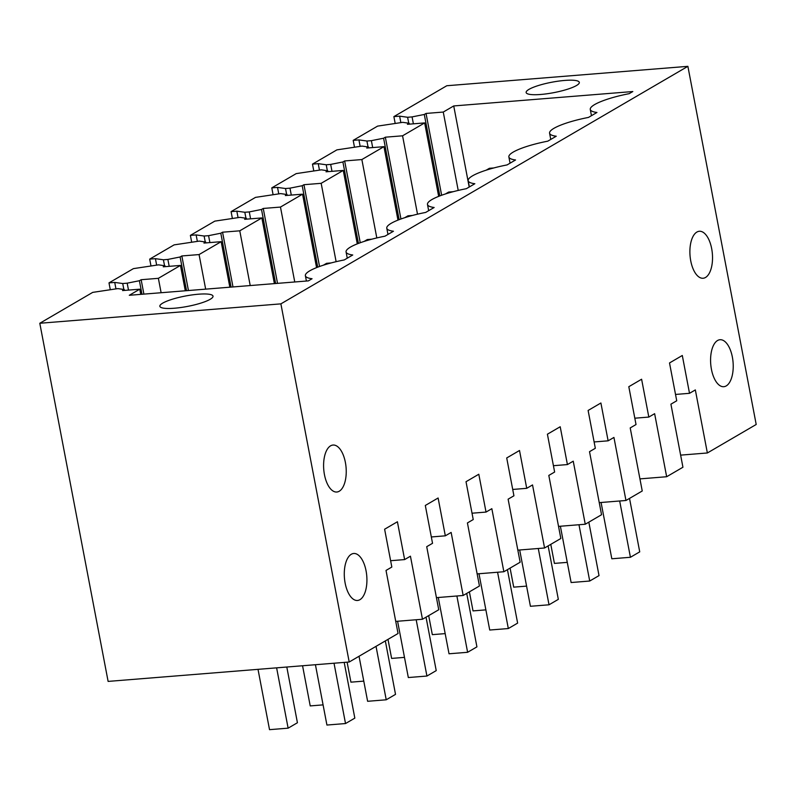 <?xml version="1.0" encoding="UTF-8"?>
<svg xmlns="http://www.w3.org/2000/svg" width="796" height="796" viewBox="0 0 796 796"><rect width="100%" height="100%" fill="white"/><g stroke="black" fill="none" stroke-linecap="round" stroke-linejoin="round"><path stroke-width="1.19" d="M680.63 455.133L707.365 452.974L756.2 424.477L687.883 66.337L446.795 85.739L393.881 116.614L395.164 123.32M349.205 662.003L280.889 303.863L39.8 323.266L108.117 681.406L349.205 662.003L398.05 633.497L386.02 570.443L391.831 567.05L384.617 529.221L397.413 521.758L404.627 559.588L390.627 560.712M707.365 452.974L695.336 389.921L689.515 393.314L682.301 355.484L669.516 362.956L676.729 400.786L670.919 404.179L682.938 467.232L666.66 476.734L654.63 413.681L648.82 417.074L641.606 379.234L628.81 386.707L636.024 424.537L630.213 427.93L642.243 490.983L625.964 500.485L613.935 437.432L608.124 440.825L600.9 402.995L588.115 410.457L595.328 448.287L589.518 451.68L601.547 514.733L585.259 524.236L573.239 461.183L567.419 464.575L560.205 426.746L547.409 434.208L554.633 472.038L548.812 475.431L560.842 538.484L544.563 547.986L532.534 484.933L526.723 488.326L519.509 450.496L506.714 457.959L513.927 495.789L508.117 499.182L520.146 562.235L503.868 571.737L491.838 508.684L486.028 512.077L478.804 474.247L466.018 481.709L473.232 519.549L467.421 522.942L479.451 585.995L463.163 595.488L451.143 532.434L445.322 535.827L438.108 497.998L425.313 505.47L432.536 543.3L426.716 546.693L438.745 609.746L422.467 619.248L410.438 556.195L404.627 559.588M280.889 303.863L687.883 66.337M359.941 599.677A23.562 11.204 85.4 0 0 366.488 573.458A23.562 11.204 85.4 0 0 353.713 553.489A23.562 11.204 85.4 0 0 351.275 554.285A23.562 11.204 85.4 0 0 344.718 580.503A23.562 11.204 85.4 0 0 357.494 600.473A23.562 11.204 85.4 0 0 359.941 599.677M705.545 277.456A23.562 11.204 85.4 0 0 712.092 251.238A23.562 11.204 85.4 0 0 699.316 231.268A23.562 11.204 85.4 0 0 696.878 232.064A23.562 11.204 85.4 0 0 690.321 258.282A23.562 11.204 85.4 0 0 703.097 278.252A23.562 11.204 85.4 0 0 705.545 277.456M726.231 385.911A23.562 11.204 85.4 0 0 732.788 359.683A23.562 11.204 85.4 0 0 720.012 339.723A23.562 11.204 85.4 0 0 717.564 340.509A23.562 11.204 85.4 0 0 711.017 366.737A23.562 11.204 85.4 0 0 723.793 386.697A23.562 11.204 85.4 0 0 726.231 385.911M330.589 445.83A23.562 11.204 85.4 0 0 324.032 472.058A23.562 11.204 85.4 0 0 336.808 492.018A23.562 11.204 85.4 0 0 339.245 491.231A23.562 11.204 85.4 0 0 345.802 465.003A23.562 11.204 85.4 0 0 333.026 445.044A23.562 11.204 85.4 0 0 330.589 445.83M39.8 323.266L92.704 292.381L117.878 288.6L124.285 289.545L122.544 290.57L139.768 289.187L140.753 294.371M115.937 288.759L114.733 282.421L108.992 282.879L110.266 289.585M108.992 282.879L133.41 268.63L158.573 264.849L164.991 265.794L163.24 266.819L180.463 265.426L185.299 290.779M156.633 265.008L155.429 258.67L149.688 259.128L150.961 265.834M149.688 259.128L174.105 244.879L199.279 241.098L205.686 242.044L203.945 243.059L221.159 241.676L229.845 287.197M197.338 241.258L196.124 234.919L190.383 235.377L191.667 242.084M190.383 235.377L214.811 221.129L239.974 217.348L246.382 218.293L244.641 219.308L261.864 217.925L274.391 283.615M238.034 217.497L236.83 211.159L231.089 211.627L232.362 218.323M231.089 211.627L255.506 197.378L280.67 193.597L287.087 194.542L285.336 195.557L302.56 194.174L316.569 267.615M278.729 193.746L277.525 187.408L271.784 187.876L273.068 194.572M271.784 187.876L296.202 173.618L321.375 169.837L327.783 170.792L326.042 171.807L343.255 170.424L357.275 243.865M319.435 169.996L318.221 163.658L312.48 164.125L313.763 170.822M312.48 164.125L336.907 149.867L362.071 146.086L368.478 147.031L366.737 148.056L383.961 146.663L397.97 220.114M360.13 146.245L358.926 139.907L353.185 140.365L354.459 147.071M353.185 140.365L377.603 126.116L402.766 122.335L409.184 123.281L407.433 124.305L424.656 122.912L438.666 196.363M422.467 619.248L395.741 621.397M550.762 139.429L549.578 133.201A41.889 8.209 -10.8 0 1 588.473 117.42L596.94 112.475A41.889 8.209 -10.8 0 1 590.274 109.44A41.889 8.209 -10.8 0 1 629.168 93.669L632.82 91.54L453.73 105.948L469.192 187.03M549.578 133.201A41.889 8.209 -10.8 0 0 556.245 136.225L547.767 141.171A41.889 8.209 -10.8 0 0 508.873 156.951A41.889 8.209 -10.8 0 0 515.549 159.976L507.072 164.921A41.889 8.209 -10.8 0 0 468.177 180.702A41.889 8.209 -10.8 0 0 474.844 183.737L466.376 188.682A41.889 8.209 -10.8 0 0 427.482 204.453A41.889 8.209 -10.8 0 0 434.148 207.487L425.671 212.433A41.889 8.209 -10.8 0 0 386.776 228.203A41.889 8.209 -10.8 0 0 393.453 231.238L384.975 236.183A41.889 8.209 -10.8 0 0 346.081 251.954A41.889 8.209 -10.8 0 0 352.747 254.989L344.28 259.934A41.889 8.209 -10.8 0 0 305.375 275.715A41.889 8.209 -10.8 0 0 312.052 278.739L308.39 280.879L129.3 295.286L139.768 289.187M453.73 105.948L443.263 112.057L426.039 113.44L424.298 114.465L412.069 116.903L407.612 117.271L399.622 116.156L393.881 116.614M208.363 294.152A27.064 5.303 -10.8 0 0 178.075 297.634A27.064 5.303 -10.8 0 0 159.857 306.291A27.064 5.303 -10.8 0 0 164.513 308.291A27.064 5.303 -10.8 0 0 194.791 304.808A27.064 5.303 -10.8 0 0 213.02 296.152A27.064 5.303 -10.8 0 0 208.363 294.152M553.558 92.694A27.064 5.303 -10.8 0 0 579.309 82.376A27.064 5.303 -10.8 0 0 551.897 82.207A27.064 5.303 -10.8 0 0 526.146 92.525A27.064 5.303 -10.8 0 0 553.558 92.694M445.322 535.827L431.323 536.962M463.163 595.488L436.437 597.647M486.028 512.077L472.028 513.211M503.868 571.737L477.142 573.886M526.723 488.326L512.723 489.45M544.563 547.986L517.838 550.135M567.419 464.575L553.419 465.7M585.259 524.236L558.533 526.385M608.124 440.825L594.124 441.949M625.964 500.485L599.239 502.634M648.82 417.074L634.82 418.199M666.66 476.734L639.934 478.884M689.515 393.314L675.515 394.448M114.733 282.421L122.723 283.535L127.181 283.177L139.399 280.729L141.151 279.714L158.374 278.321L180.463 265.426M155.429 258.67L163.419 259.785L167.876 259.426L180.105 256.979L181.846 255.954L199.07 254.571L221.159 241.676M196.124 234.919L204.114 236.024L208.572 235.666L220.8 233.218L222.552 232.203L239.765 230.82L261.864 217.925M236.83 211.159L244.82 212.273L249.277 211.915L261.506 209.467L263.247 208.452L280.471 207.069L302.56 194.174M277.525 187.408L285.515 188.523L289.973 188.164L302.201 185.717L303.943 184.702L321.166 183.319L343.255 170.424M318.221 163.658L326.221 164.772L330.678 164.414L342.897 161.966L344.648 160.951L361.862 159.558L383.961 146.663M358.926 139.907L366.916 141.021L371.374 140.663L372.687 147.578M424.656 122.912L402.567 135.808L385.344 137.191L383.602 138.215L371.374 140.663M399.622 116.156L400.836 122.494M124.285 289.545L124.455 290.411M407.612 117.271L408.746 123.221M412.069 116.903L413.393 123.818M424.298 114.465L439.84 195.906M426.039 113.44L441.641 195.239M443.263 112.057L458.217 190.433M127.181 283.177L128.494 290.092M122.723 283.535L123.858 289.485M139.399 280.729L141.986 294.271M158.374 278.321L161.12 292.729M164.991 265.794L165.15 266.66M141.151 279.714L143.897 294.112M167.876 259.426L169.2 266.332M163.419 259.785L164.553 265.735M180.105 256.979L186.533 290.679M199.07 254.571L205.666 289.147M205.686 242.044L205.856 242.909M181.846 255.954L188.443 290.53M208.572 235.666L209.895 242.581M204.114 236.024L205.259 241.984M220.8 233.218L231.079 287.097M239.765 230.82L250.213 285.555M246.382 218.293L246.551 219.159M222.552 232.203L232.989 286.948M249.277 211.915L250.591 218.83M244.82 212.273L245.954 218.233M261.506 209.467L275.625 283.515M280.471 207.069L294.759 281.973M287.087 194.542L287.247 195.408M263.247 208.452L277.535 283.356M289.973 188.164L291.296 195.08M285.515 188.523L286.65 194.473M302.201 185.717L317.733 267.167M321.166 183.319L336.121 261.685M327.783 170.792L327.952 171.647M303.943 184.702L319.544 266.491M330.678 164.414L331.992 171.329M326.221 164.772L327.355 170.722M342.897 161.966L358.439 243.417M361.862 159.558L376.816 237.934M368.478 147.031L368.647 147.897M344.648 160.951L360.25 242.74M366.916 141.021L368.05 146.971M383.602 138.215L399.134 219.656M385.344 137.191L400.945 218.99M402.567 135.808L417.512 214.184M409.184 123.281L409.343 124.146M258.013 669.337L269.526 729.663L288.122 728.171L297.425 722.738L286.799 667.018M276.62 667.844L288.122 728.171M315.425 664.72L326.927 725.047L345.524 723.544L354.827 718.121L344.2 662.401M334.022 663.217L345.524 723.544M302.56 665.755L310.221 705.913L323.077 704.878M359.036 656.262L367.623 701.296L386.229 699.793L395.522 694.371L385.334 640.919M376.03 646.342L386.229 699.793M347.106 662.173L350.927 682.162L363.782 681.127M397.592 621.248L408.328 677.545L426.925 676.043L436.228 670.61L426.029 617.169M416.189 619.746L426.925 676.043M387.99 639.367L391.622 658.411L404.477 657.377M323.355 265.207L326.589 263.317L331.076 262.949M438.288 597.497L449.024 653.785L467.62 652.292L476.923 646.859L466.725 593.408M456.884 595.995L467.62 652.292M428.686 615.616L432.318 634.651L445.183 633.616M364.051 241.457L367.294 239.556L371.772 239.198M478.983 573.737L489.729 630.034L508.326 628.542L517.629 623.109L507.43 569.657M497.58 572.244L508.326 628.542M469.391 591.856L473.023 610.9L485.878 609.865M404.746 217.696L407.99 215.806L412.467 215.447M519.688 549.986L530.425 606.283L549.021 604.791L558.324 599.358L548.126 545.907M538.285 548.494L549.021 604.791M510.087 568.105L513.718 587.149L526.574 586.115M445.452 193.945L448.685 192.055L453.173 191.697M560.384 526.236L571.12 582.533L589.717 581.03L599.02 575.607L588.831 522.156M578.981 524.743L589.717 581.03M550.782 544.355L554.424 563.399L567.279 562.364M486.147 170.195L489.391 168.304L493.868 167.946M601.08 502.485L611.825 558.782L630.422 557.28L639.725 551.857L629.527 498.405M619.676 500.992L630.422 557.28M510.067 163.18L508.873 156.951M469.361 186.931L468.177 180.702M428.666 210.681L427.482 204.453M387.97 234.442L386.776 228.203M347.265 258.193L346.081 251.954M306.4 281.038L305.375 275.715M591.458 115.679L590.274 109.44"/></g></svg>
